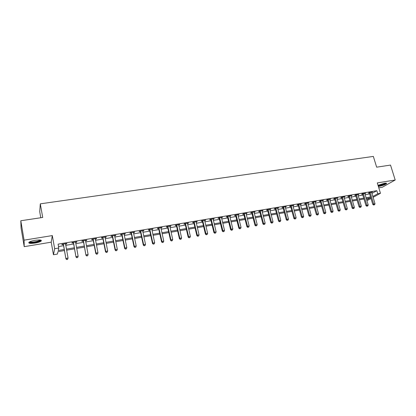 <?xml version="1.0" encoding="UTF-8"?>
<svg xmlns="http://www.w3.org/2000/svg" width="416" height="416" viewBox="0 0 416 416"><rect width="100%" height="100%" fill="white"/><g stroke="black" fill="none" stroke-linecap="round" stroke-linejoin="round"><path stroke-width="0.62" d="M35.017 243.058C37.996 242.533 40.035 241.878 41.142 241.103C41.969 239.949 39.978 239.678 35.168 240.297C32.172 240.828 30.118 241.478 29.006 242.252C28.194 243.428 30.202 243.693 35.017 243.058M378.362 186.451L379.064 186.352C382.59 185.635 385.07 184.73 386.511 183.648C386.864 183.154 386.173 183.035 384.441 183.29L378.014 185.307M64.397 250.567L57.949 251.68L57.403 254.077L53.461 254.758L54.668 248.706L58.781 248.004L58.209 250.531L64.199 249.501M51.21 242.185L52.307 235.586L24.081 240.162L20.8 220.75L21.081 228.062L24.222 246.662L51.21 242.185L53.461 254.758M40.789 217.745L39.733 211.76L40.3 203.84L373.339 156.416L376.652 167.17L390.52 165.084L395.2 180.003L377.281 182.91L380.463 193.3L373.079 197.35M378.794 187.85L382.273 187.273L395.2 180.003M370.989 198.494L367.848 200.216L366.829 200.392M24.081 240.162L24.222 246.662M371.894 193.456L376.828 190.689L58.084 244.14L58.781 248.004M58.521 246.568L63.508 245.726M65.718 245.352L73.554 244.026M75.769 243.651L83.481 242.346M85.701 241.966L93.288 240.687M95.519 240.308L102.986 239.044M105.222 238.67L112.57 237.422M114.811 237.047L122.039 235.82M124.285 235.44L131.404 234.239M133.656 233.854L140.66 232.674M142.917 232.289L149.807 231.124M152.069 230.74L158.855 229.596M161.122 229.211L167.804 228.077M170.071 227.698L176.649 226.585M178.922 226.2L185.396 225.103M187.673 224.718L194.048 223.642M196.326 223.257L202.602 222.191M204.885 221.806L211.063 220.761M213.351 220.376L219.435 219.346M221.723 218.956L227.713 217.942M230.006 217.558L235.908 216.559M238.202 216.169L244.01 215.186M246.303 214.802L252.028 213.829M254.327 213.444L259.958 212.488M262.257 212.098L267.805 211.162M270.109 210.772L275.574 209.846M277.878 209.456L283.26 208.546M285.563 208.156L290.867 207.262M293.171 206.872L298.392 205.988M300.7 205.598L305.843 204.724M308.152 204.334L313.217 203.481M315.526 203.086L320.518 202.244M322.826 201.854L327.746 201.022M330.054 200.632L334.896 199.81M337.21 199.42L341.978 198.614M344.292 198.224L348.993 197.428M351.302 197.038L355.935 196.253M358.244 195.863L362.809 195.088M365.118 194.698L369.611 193.939M371.623 192.551L372.471 192.072L369.216 192.618L368.363 193.107L369.247 192.956M364.816 193.7L365.674 193.216L362.388 193.768L361.551 194.251L362.44 194.1M357.947 194.86L358.816 194.371L355.493 194.927L354.666 195.411L355.566 195.26M351.005 196.03L351.884 195.536L348.53 196.097L347.719 196.581L348.624 196.43M343.996 197.21L344.885 196.711L341.5 197.283L340.699 197.766L341.614 197.61M336.913 198.401L337.813 197.902L334.391 198.479L333.606 198.957L334.532 198.801M329.758 199.607L330.668 199.103L327.215 199.685L326.446 200.164L327.382 200.008M322.535 200.824L323.456 200.314L319.966 200.902L319.207 201.386L320.154 201.224M315.214 201.703L315.416 202.02L316.165 201.542L312.645 202.134L311.901 202.613L312.858 202.452M307.861 203.294L308.802 202.779L305.245 203.377L304.517 203.856L305.484 203.694M300.394 204.194L300.648 204.511L301.366 204.032L297.768 204.636L297.055 205.114L298.033 204.948M292.885 205.816L293.852 205.296L290.212 205.904L289.52 206.383L290.503 206.216M285.262 206.736L285.568 207.048L286.255 206.57L282.584 207.189L281.902 207.667L282.901 207.501M277.592 208.39L278.58 207.86L274.872 208.489L274.206 208.962L275.215 208.79M269.812 209.336L270.176 209.643L270.826 209.165L267.077 209.799L266.432 210.272L267.452 210.101M262.262 210.605L262.356 210.959L262.99 210.486L259.199 211.12L258.575 211.593L259.6 211.422M254.363 211.936L254.457 212.29L255.07 211.817L251.238 212.462L250.63 212.935L251.67 212.758M246.028 213.71L247.068 213.164L243.194 213.814L242.606 214.287L243.651 214.11M237.926 215.072L238.976 214.521L235.061 215.181L234.489 215.649L235.55 215.472M229.731 216.455L230.797 215.899L226.84 216.564L226.288 217.032L227.36 216.85M221.452 217.849L222.529 217.287L218.53 217.963L218 218.431L219.081 218.244M213.08 219.258L214.172 218.696L210.127 219.372L209.617 219.84L210.714 219.658M210.891 219.627L211.364 219.549M204.62 220.683L205.722 220.116L201.63 220.802L201.146 221.265L202.254 221.083M202.426 221.052L202.883 220.974M196.061 222.123L197.179 221.551L193.045 222.248L192.577 222.711L193.695 222.524M193.866 222.492L194.308 222.42M187.408 223.579L188.542 223.002L184.361 223.709L183.914 224.172L185.047 223.98M185.208 223.954L185.64 223.881M178.662 225.056L179.806 224.474L175.578 225.186L175.157 225.644L176.301 225.451M176.457 225.425L176.873 225.358M169.811 226.543L170.971 225.961L166.696 226.678L166.301 227.136L167.456 226.944M167.612 226.918L168.007 226.85M160.867 228.051L162.042 227.464L157.716 228.186L157.342 228.644L158.512 228.446M151.814 229.575L153.005 228.982L148.632 229.715L148.283 230.173L149.469 229.97M142.662 231.119L143.868 230.516L139.448 231.26L139.121 231.712L140.317 231.514M133.406 232.674L134.311 232.523L134.628 232.071L130.151 232.825L129.849 233.277L131.061 233.069M124.041 234.255L124.987 234.094L125.278 233.641L120.749 234.406L120.474 234.853L121.701 234.645M114.566 235.851L115.56 235.68L115.82 235.232L111.238 236.002L110.994 236.449L112.232 236.241M104.983 237.463L106.018 237.292L106.252 236.844L101.618 237.624L101.395 238.066L102.653 237.853M95.285 239.096L96.361 238.914L96.569 238.472L91.884 239.262L91.686 239.704L92.96 239.486M85.467 240.75L86.596 240.562L86.772 240.12L82.03 240.916L81.864 241.358L83.148 241.14M75.54 242.424L76.71 242.226L76.861 241.784L72.062 242.596L71.926 243.032L73.226 242.814M65.489 244.114L66.711 243.911L66.83 243.474L61.974 244.291L61.864 244.722L63.18 244.504M52.307 235.586L54.668 248.706M376.828 190.689L377.764 193.762L380.463 193.3M20.8 220.75L42.718 217.454L40.3 203.84M366.673 199.872L370.198 197.928L366.293 198.604M363.979 198.999L359.414 199.784M357.1 200.184L352.466 200.98M350.152 201.38L345.452 202.192M343.138 202.587L338.364 203.408M336.05 203.809L331.204 204.641M328.895 205.041L323.976 205.889M321.662 206.284L316.67 207.142M314.356 207.542L309.286 208.416M306.977 208.811L301.829 209.7M299.52 210.096L294.294 210.995M291.985 211.39L286.681 212.306M284.378 212.701L278.99 213.632M276.682 214.027L271.211 214.968M268.913 215.363L263.359 216.32M261.056 216.715L255.414 217.688M253.115 218.083L247.39 219.071M245.092 219.466L239.278 220.464M236.98 220.86L231.078 221.879M228.784 222.274L222.784 223.304M220.496 223.699L214.406 224.749M212.118 225.139L205.93 226.205M203.648 226.6L197.366 227.682M195.083 228.072L188.703 229.174M186.425 229.564L179.941 230.677M177.668 231.072L171.085 232.206M168.813 232.596L162.126 233.745M159.858 234.135L153.062 235.305M150.8 235.695L143.894 236.886M141.638 237.271L134.628 238.482M132.371 238.867L125.247 240.094M123.001 240.479L115.757 241.727M113.516 242.112L106.158 243.381M103.922 243.766L96.45 245.05M94.214 245.435L86.622 246.745M84.396 247.125L76.674 248.456M74.454 248.836L66.607 250.188M372.814 196.487L377.764 193.762M66.414 249.122L74.256 247.78M76.476 247.4L84.193 246.074M86.419 245.695L94.011 244.39M96.242 244.01L103.714 242.726M105.955 242.346L113.308 241.082M115.549 240.698L122.788 239.455M125.034 239.07L132.158 237.848M134.41 237.463L141.424 236.262M143.681 235.872L150.582 234.692M152.844 234.302L159.635 233.137M161.902 232.747L168.589 231.603M170.862 231.213L177.445 230.084M179.717 229.694L186.196 228.582M188.474 228.192L194.854 227.1M197.137 226.71L203.419 225.628M205.702 225.238L211.884 224.177M214.172 223.787L220.262 222.742M222.555 222.347L228.55 221.322M230.838 220.927L236.746 219.913M239.039 219.523L244.852 218.525M247.151 218.13L252.876 217.147M255.174 216.752L260.816 215.79M263.115 215.394L268.668 214.443M270.972 214.048L276.437 213.106M278.746 212.711L284.128 211.791M286.437 211.396L291.741 210.486M294.05 210.09L299.276 209.191M301.579 208.796L306.727 207.912M309.036 207.516L314.106 206.648M316.415 206.253L321.412 205.395M323.721 205L328.64 204.157M330.954 203.762L335.8 202.93M338.109 202.535L342.883 201.713M345.197 201.318L349.898 200.512M352.212 200.117L356.845 199.321M359.154 198.921L363.719 198.141M366.033 197.746L370.531 196.971M357.916 194.522L357.978 194.854M350.974 195.723L351.062 196.019M343.98 196.862L344.074 197.194M336.924 198.052L337.017 198.385M329.794 199.248L329.893 199.586M322.598 200.46L322.691 200.798M315.323 201.682L315.416 202.02M307.975 202.92L308.069 203.258M300.555 204.168L300.648 204.511M293.051 205.426L293.15 205.774M285.475 206.705L285.568 207.048M277.82 207.99L277.914 208.338M270.083 209.29L270.176 209.643M246.376 213.278L246.47 213.637M238.306 214.635L238.394 214.994M230.147 216.008L230.235 216.367M221.9 217.396L221.988 217.755M213.564 218.795L213.652 219.159M205.135 220.215L205.223 220.579M196.612 221.645L196.7 222.014M188.001 223.096L188.084 223.465M179.286 224.562L179.374 224.936M170.477 226.044L170.565 226.418M161.569 227.542L161.652 227.921M152.563 229.055L152.641 229.434M143.447 230.589L143.53 230.968M134.233 232.138L134.311 232.523M124.909 233.704L124.987 234.094M115.476 235.29L115.56 235.68M105.94 236.896L106.018 237.292M96.283 238.519L96.361 238.914M86.518 240.162L86.596 240.562M76.638 241.826L76.71 242.226M66.633 243.506L66.711 243.911M370.261 192.764L369.403 193.253L372.788 204.438L373.656 203.98L370.1 192.473M374.046 204.849L374.587 204.75L374.046 204.849L373.656 203.98L375.014 203.736L371.592 192.218M369.403 193.253L369.07 192.702M372.788 204.438L373.698 205.031M374.587 204.75L375.014 203.736M363.444 193.913L362.601 194.397L365.971 205.644L366.824 205.187L363.282 193.617M367.224 206.06L367.77 205.962L367.224 206.06L366.824 205.187L368.196 204.942L364.785 193.367M362.601 194.397L362.258 193.846M365.971 205.644L366.881 206.242M367.77 205.962L368.196 204.942M356.559 195.073L355.727 195.556L359.086 206.866L359.928 206.409L356.398 194.776M360.334 207.282L360.885 207.184L360.334 207.282L359.928 206.409L361.312 206.164L357.911 194.605M355.727 195.556L355.384 194.995M359.086 206.866L359.996 207.464M360.885 207.184L361.312 206.164M349.601 196.248L348.785 196.726L352.134 208.099L352.96 207.641L349.44 195.946M353.371 208.52L353.933 208.421L353.371 208.52L352.96 207.641L354.359 207.392L350.974 195.686M348.785 196.726L348.436 196.154M352.134 208.099L353.038 208.702M353.933 208.421L354.359 207.392M342.576 197.428L341.775 197.912L345.108 209.342L345.92 208.884L342.415 197.127M346.341 209.768L346.908 209.669L346.341 209.768L345.92 208.884L347.334 208.634L343.964 196.867M341.775 197.912L341.416 197.33M345.108 209.342L346.013 209.95M346.908 209.669L347.334 208.634M385.814 183.154L383.469 184.522L378.165 185.796M378.04 185.39C379.319 185.39 381.056 185 383.24 184.215L385.252 183.186M378.217 185.973L383.744 184.548L386.318 183.196M40.482 240.053L40.492 240.245C39.972 241.01 38.116 241.686 34.923 242.273C31.554 242.752 29.723 242.653 29.432 241.972M29.879 241.748C30.581 242.18 32.24 242.2 34.861 241.805C37.248 241.389 38.886 240.864 39.77 240.24L39.993 239.99M28.808 242.44C29.791 242.913 31.824 242.913 34.913 242.445C37.872 241.925 39.9 241.275 40.997 240.505L41.22 240.282M335.483 198.624L334.693 199.103L338.01 210.6L338.811 210.142L335.322 198.318M339.238 211.032L339.81 210.928L339.238 211.032L338.811 210.142L340.241 209.893L336.887 198.058M334.693 199.103L334.334 198.515M338.01 210.6L338.92 211.214M339.81 210.928L340.241 209.893M328.318 199.831L327.543 200.309L330.845 211.869L331.63 211.416L328.156 199.524M332.067 212.306L332.644 212.202L332.067 212.306L331.63 211.416L333.076 211.162L329.737 199.259M327.543 200.309L327.174 199.711M330.845 211.869L331.75 212.488M332.644 212.202L333.076 211.162M321.074 201.048L320.315 201.531L323.606 213.153L324.376 212.701L320.913 200.741M324.818 213.59L325.4 213.491L324.818 213.59L324.376 212.701L325.832 212.441L322.509 200.476M320.315 201.531L319.94 200.918M323.606 213.153L324.511 213.772M325.4 213.491L325.832 212.441M313.763 202.28L313.019 202.758L316.29 214.448L317.049 213.996L313.602 201.973M317.496 214.895L318.084 214.786L317.496 214.895L317.049 213.996L318.521 213.736L315.229 202.036M313.019 202.758L312.64 202.14M316.29 214.448L317.195 215.072M318.084 214.786L318.521 213.736M306.374 203.528L305.646 204.006L308.901 215.758L309.644 215.306L306.212 203.216M310.102 216.206L310.695 216.102L310.102 216.206L309.644 215.306L311.132 215.041L307.84 202.94M305.646 204.006L305.261 203.377M308.901 215.758L309.806 216.388M310.695 216.102L311.132 215.041M298.906 204.781L298.194 205.26L301.439 217.079L302.162 216.632L298.745 204.469M302.63 217.537L303.228 217.428L302.63 217.537L302.162 216.632L303.664 216.362L300.409 204.532M298.194 205.26L297.809 204.63M301.439 217.079L302.338 217.714M303.228 217.428L303.664 216.362M291.366 206.055L290.67 206.528L293.894 218.416L294.601 217.968L291.2 205.738M295.079 218.873L295.682 218.769L295.079 218.873L294.601 217.968L296.119 217.698L292.864 205.462M290.67 206.528L290.285 205.894M293.894 218.416L294.793 219.055M295.682 218.769L296.119 217.698M283.743 207.334L283.062 207.813L286.27 219.768L286.962 219.32L283.582 207.022M287.446 220.23L288.059 220.121L287.446 220.23L286.962 219.32L288.496 219.05L285.272 207.08M283.062 207.813L282.677 207.173M286.27 219.768L287.17 220.407M288.059 220.121L288.496 219.05M276.042 208.634L275.376 209.108L278.569 221.13L279.245 220.683L275.876 208.317M279.734 221.603L280.353 221.489L279.734 221.603L279.245 220.683L280.795 220.412L277.576 208.031M275.376 209.108L274.992 208.468M278.569 221.13L279.464 221.78M280.353 221.489L280.795 220.412M268.258 209.945L267.613 210.418L270.785 222.508L271.44 222.066L268.096 209.628M271.944 222.986L272.568 222.872L271.944 222.986L271.44 222.066L273.01 221.79L269.823 209.68M267.613 210.418L267.223 209.773M270.785 222.508L271.679 223.163M272.568 222.872L273.01 221.79M260.395 211.271L259.766 211.744L262.917 223.902L263.557 223.46L260.229 210.948M264.066 224.385L264.701 224.271L264.066 224.385L263.557 223.46L265.143 223.179L261.966 210.657M259.766 211.744L259.376 211.094M262.917 223.902L263.812 224.562M264.701 224.271L265.143 223.179M252.444 212.607L251.836 213.08L254.966 225.311L255.59 224.869L252.278 212.285M256.11 225.8L256.75 225.685L256.11 225.8L255.59 224.869L257.192 224.588L254.036 211.988M251.836 213.08L251.441 212.425M254.966 225.311L255.861 225.971M256.75 225.685L257.192 224.588M244.41 213.959L243.818 214.432L246.932 226.736L247.536 226.299L244.244 213.637M248.061 227.23L248.711 227.11L248.061 227.23L247.536 226.299L249.153 226.013L246.017 213.34M243.818 214.432L243.428 213.772M246.932 226.736L247.822 227.401M248.711 227.11L249.153 226.013M236.288 215.327L235.716 215.8L238.81 228.176L239.392 227.739L236.122 215.004M239.928 228.67L240.583 228.556L239.928 228.67L239.392 227.739L241.03 227.448L237.916 214.703M235.716 215.8L235.321 215.14M238.81 228.176L239.694 228.847M240.583 228.556L241.03 227.448M228.077 216.71L227.526 217.178L230.599 229.632L231.161 229.195L227.916 216.382M231.712 230.131L232.372 230.017L231.712 230.131L231.161 229.195L232.814 228.899L229.726 216.081M227.526 217.178L227.131 216.512M230.599 229.632L231.483 230.308M232.372 230.017L232.814 228.899M219.783 218.109L219.248 218.577L222.3 231.098L222.841 230.667L219.617 217.781M223.397 231.608L224.068 231.488L223.397 231.608L222.841 230.667L224.515 230.37L221.447 217.469M219.248 218.577L218.852 217.906M222.3 231.098L223.179 231.78M224.068 231.488L224.515 230.37M211.39 219.523L210.881 219.986L213.907 232.586L214.427 232.154L211.224 219.19M214.999 233.1L215.67 232.981L214.999 233.1L214.427 232.154L216.117 231.858L213.075 218.878M210.881 219.986L210.48 219.315M213.907 232.586L214.786 233.272M215.67 232.981L216.117 231.858M202.909 220.948L202.42 221.416L205.421 234.088L205.925 233.662L202.743 220.615M206.502 234.608L207.184 234.489L206.502 234.608L205.925 233.662L207.631 233.355L204.615 220.303M202.42 221.416L202.02 220.74M205.421 234.088L206.3 234.78M207.184 234.489L207.631 233.355M194.334 222.394L193.861 222.856L196.841 235.612L197.324 235.18L194.168 222.061M197.912 236.137L198.604 236.012L197.912 236.137L197.324 235.18L199.051 234.874L196.061 221.738M193.861 222.856L193.466 222.175M196.841 235.612L197.72 236.309M198.604 236.012L199.051 234.874M185.661 223.855L185.214 224.318L188.167 237.146L188.63 236.72L185.494 223.517M189.228 237.676L189.925 237.557L189.228 237.676L188.63 236.72L190.377 236.413L187.408 223.194M185.214 224.318L184.813 223.631M188.167 237.146L189.041 237.848M189.925 237.557L190.377 236.413M176.894 225.332L176.467 225.789L179.4 238.701L179.832 238.274L176.727 224.994M180.445 239.236L181.152 239.112L180.445 239.236L179.832 238.274L181.6 237.962L178.662 224.666M176.467 225.789L176.067 225.103M179.4 238.701L180.268 239.408M181.152 239.112L181.6 237.962M168.028 226.824L167.622 227.282L170.529 240.271L170.94 239.85L167.861 226.481M167.622 227.282L167.918 226.569L167.513 227.027L167.222 226.59M171.564 240.817L172.276 240.692L171.564 240.817L170.94 239.85L172.728 239.533L169.816 226.153M170.529 240.271L171.397 240.984M172.276 240.692L172.728 239.533M159.058 228.332L158.678 228.79L161.554 241.862L161.944 241.441L158.891 227.989M162.578 242.414L163.301 242.284L162.578 242.414L161.944 241.441L163.753 241.124L160.872 227.656M158.678 228.79L158.278 228.093M161.554 241.862L162.422 242.58M163.301 242.284L163.753 241.124M149.989 229.861L149.635 230.313L152.485 243.469L152.849 243.053L149.822 229.518M153.494 244.026L154.222 243.896L153.494 244.026L152.849 243.053L154.674 242.731L151.824 229.18M149.635 230.313L149.23 229.616M152.485 243.469L153.343 244.192M154.222 243.896L154.674 242.731M140.816 231.405L140.483 231.858L143.307 245.097L143.645 244.681L140.65 231.057M144.3 245.658L145.038 245.528L144.3 245.658L143.645 244.681L145.496 244.353L142.672 230.719M140.483 231.858L140.078 231.156M143.307 245.097L144.165 245.825M145.038 245.528L145.496 244.353M131.539 232.97L131.232 233.418L134.02 246.74L134.337 246.329L131.368 232.617M135.002 247.312L135.751 247.177L135.002 247.312L134.337 246.329L136.209 245.996L133.416 232.274M131.232 233.418L130.822 232.71M134.02 246.74L134.878 247.473M135.751 247.177L136.209 245.996M122.148 234.551L121.872 234.998L124.628 248.404L124.92 247.993L121.982 234.198M125.601 248.981L126.355 248.846L125.601 248.981L124.92 247.993L126.812 247.66L124.051 233.849M121.872 234.998L121.462 234.286M124.628 248.404L125.481 249.142M126.355 248.846L126.812 247.66M112.653 236.148L112.398 236.595L115.128 250.089L115.393 249.678L112.486 235.794M116.085 250.671L116.849 250.536L116.085 250.671L115.393 249.678L117.307 249.34L114.582 235.44M112.398 236.595L111.992 235.877M115.128 250.089L115.976 250.832M116.849 250.536L117.307 249.34M103.048 237.765L102.82 238.212L105.513 251.789L105.752 251.389L102.877 237.411M106.454 252.382L107.229 252.247L106.454 252.382L105.752 251.389L107.687 251.046L104.998 237.052M102.82 238.212L102.409 237.489M105.513 251.789L106.361 252.543M107.229 252.247L107.687 251.046M93.324 239.403L93.127 239.845L95.789 253.516L95.997 253.11L93.158 239.044M96.715 254.114L97.5 253.973L96.715 254.114L95.997 253.11L97.958 252.767L95.3 238.685M93.127 239.845L92.716 239.122M95.789 253.516L96.632 254.275M97.5 253.973L97.958 252.767M83.491 241.062L85.946 255.258L83.32 240.698M86.856 255.866L87.651 255.72L86.856 255.866L86.128 254.857L88.109 254.509L85.488 240.334M83.32 241.498L82.904 240.77M85.946 255.258L86.783 256.022M87.651 255.72L88.109 254.509M73.533 242.736L75.988 257.026L73.367 242.372M76.882 257.634L77.683 257.494L76.882 257.634L76.138 256.625L78.146 256.272L75.561 242.003M73.393 243.173L72.982 242.44M75.988 257.026L76.82 257.795M77.683 257.494L78.146 256.272M63.461 244.431L65.91 258.809L63.289 244.067M66.784 259.428L66.03 258.414L68.058 258.055L67.548 259.444L66.784 259.428L67.548 259.444M65.515 243.693L68.058 258.055L67.595 259.282M63.352 244.868L62.936 244.13M65.91 258.809L66.737 259.584M370.152 192.546L369.299 193.029M363.334 193.69L362.492 194.173M356.45 194.849L355.618 195.333M349.492 196.019L348.676 196.503M342.467 197.2L341.666 197.683M335.374 198.396L334.584 198.879M328.208 199.602L327.434 200.08M320.965 200.819L320.206 201.297M313.654 202.051L312.91 202.53M306.264 203.294L305.536 203.772M298.797 204.547L298.085 205.026M291.257 205.816L290.56 206.294M283.634 207.1L282.953 207.574M275.933 208.395L275.267 208.868M268.148 209.706L267.504 210.179M260.281 211.026L259.657 211.5M252.335 212.363L251.722 212.836M244.301 213.715L243.708 214.188M236.179 215.082L235.607 215.556M227.968 216.466L227.417 216.934M219.669 217.859L219.138 218.327M211.281 219.274L210.766 219.736M202.8 220.698L202.306 221.161M194.225 222.139L193.752 222.607M185.552 223.6L185.104 224.063M176.784 225.077L176.358 225.534M158.948 228.077L158.569 228.53M149.88 229.601L149.526 230.058M140.707 231.145L140.374 231.598M131.425 232.705L131.118 233.158M122.039 234.286L121.758 234.733M112.544 235.882L112.289 236.33M102.934 237.5L102.71 237.942M93.215 239.132L93.018 239.574M83.377 240.791L83.21 241.228M73.424 242.466L73.284 242.902M63.352 244.156L63.242 244.592M39.723 239.97L39.77 240.24M40.134 240.006L40.492 240.245M211.38 219.487L210.87 219.95M202.883 220.87L202.394 221.333M194.293 222.269L193.82 222.732M185.598 223.683L185.151 224.146M176.81 225.118L176.384 225.576"/></g></svg>

